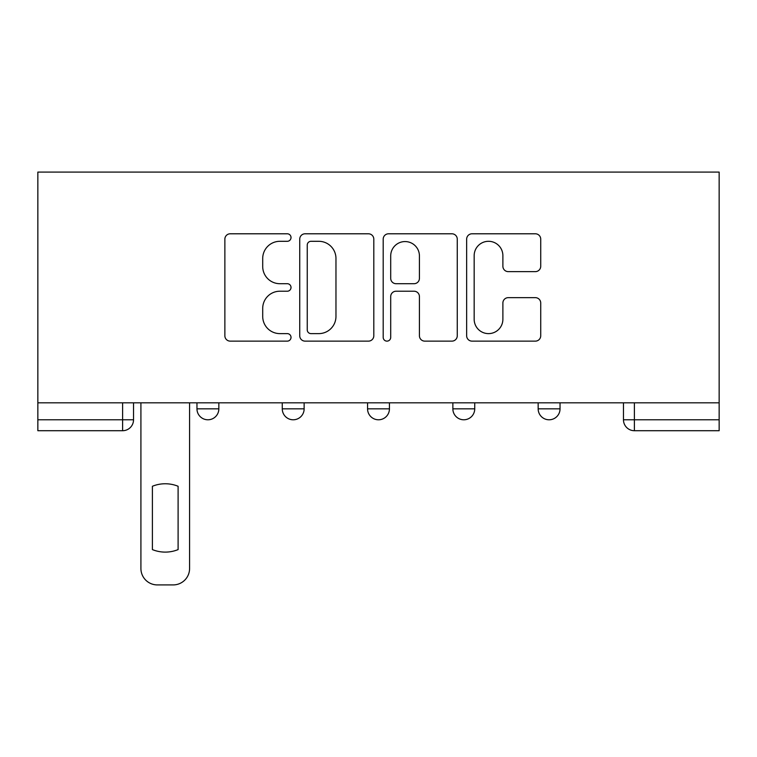 <?xml version="1.0" encoding="UTF-8"?>
<svg xmlns="http://www.w3.org/2000/svg" width="757" height="757" viewBox="0 0 757 757"><rect width="100%" height="100%" fill="white"/><g stroke="black" fill="none" stroke-linecap="round" stroke-linejoin="round"><path stroke-width="1.14" d="M291.019 237.547A3.757 3.757 0 0 0 287.263 233.79L230.232 233.79A5.365 5.365 0 0 0 224.867 239.155L224.867 335.767A5.365 5.365 0 0 0 230.232 341.133L287.263 341.133A3.757 3.757 0 0 0 291.019 337.376A3.757 3.757 0 0 0 287.263 333.619L279.882 333.619A17.174 17.174 0 0 1 262.707 316.445L262.707 308.392A17.174 17.174 0 0 1 279.882 291.218L287.263 291.218A3.757 3.757 0 0 0 291.019 287.461A3.757 3.757 0 0 0 287.263 283.705L279.882 283.705A17.174 17.174 0 0 1 262.707 266.53L262.707 258.478A17.174 17.174 0 0 1 279.882 241.303L287.263 241.303A3.757 3.757 0 0 0 291.019 237.547M452.866 402.828L452.866 408.846L474.734 408.846A10.939 10.939 0 0 1 463.795 419.785A10.939 10.939 0 0 1 452.866 408.846L452.866 402.828M535.35 271.631A5.365 5.365 0 0 0 540.725 266.256L540.725 239.155A5.365 5.365 0 0 0 535.35 233.79L472.018 233.79A5.365 5.365 0 0 0 466.653 239.155L466.653 335.767A5.365 5.365 0 0 0 472.018 341.133L535.35 341.133A5.365 5.365 0 0 0 540.725 335.767L540.725 303.027A5.365 5.365 0 0 0 535.35 297.652L508.25 297.652A5.365 5.365 0 0 0 502.885 303.027L502.885 319.255A14.355 14.355 0 0 1 488.53 333.619A14.355 14.355 0 0 1 474.166 319.255L474.166 255.658A14.355 14.355 0 0 1 488.53 241.303A14.355 14.355 0 0 1 502.885 255.658L502.885 266.256A5.365 5.365 0 0 0 508.25 271.631L535.35 271.631M719.15 402.828L37.85 402.828L37.85 172.085L719.15 172.085L719.15 430.714L634.394 430.714A10.939 10.939 0 0 1 623.465 419.785L719.15 419.785M373.807 239.155A5.365 5.365 0 0 0 368.441 233.79L305.109 233.79A5.365 5.365 0 0 0 299.734 239.155L299.734 335.767A5.365 5.365 0 0 0 305.109 341.133L368.441 341.133A5.365 5.365 0 0 0 373.807 335.767L373.807 239.155M388.559 233.79L451.891 233.79A5.365 5.365 0 0 1 457.266 239.155L457.266 335.767A5.365 5.365 0 0 1 451.891 341.133L424.791 341.133A5.365 5.365 0 0 1 419.425 335.767L419.425 296.583A5.365 5.365 0 0 0 414.06 291.218L396.081 291.218A5.365 5.365 0 0 0 390.707 296.583L390.707 337.376A3.757 3.757 0 0 1 386.95 341.133A3.757 3.757 0 0 1 383.193 337.376L383.193 239.155A5.365 5.365 0 0 1 388.559 233.79M623.465 402.828L623.465 419.785L623.465 402.828M133.535 402.828L133.535 419.785L133.535 402.828M122.606 402.828L122.606 430.714L37.85 430.714L37.85 419.785L133.535 419.785A10.939 10.939 0 0 1 122.606 430.714A10.939 10.939 0 0 0 133.535 419.785M37.85 402.828L37.85 419.785M560.038 402.828L560.038 408.846A10.939 10.939 0 0 1 549.099 419.785A10.939 10.939 0 0 1 538.161 408.846A10.939 10.939 0 0 0 549.099 419.785A10.939 10.939 0 0 0 560.038 408.846L560.038 402.828M538.161 402.828L538.161 408.846L560.038 408.846M474.734 402.828L474.734 408.846M389.439 402.828L389.439 408.846A10.939 10.939 0 0 1 378.5 419.785A10.939 10.939 0 0 1 367.561 408.846A10.939 10.939 0 0 0 378.5 419.785A10.939 10.939 0 0 0 389.439 408.846L367.561 408.846L367.561 402.828M282.266 402.828L282.266 408.846L304.134 408.846L304.134 402.828L304.134 408.846A10.939 10.939 0 0 1 293.205 419.785A10.939 10.939 0 0 1 282.266 408.846A10.939 10.939 0 0 0 293.205 419.785M196.962 402.828L196.962 408.846L218.839 408.846L218.839 402.828L218.839 408.846A10.939 10.939 0 0 1 207.901 419.785A10.939 10.939 0 0 1 196.962 408.846A10.939 10.939 0 0 0 207.901 419.785M634.394 402.828L634.394 430.714A10.939 10.939 0 0 1 623.465 419.785M311.004 241.303A3.757 3.757 0 0 0 307.247 245.06L307.247 329.863A3.757 3.757 0 0 0 311.004 333.619L318.792 333.619A17.174 17.174 0 0 0 335.966 316.445L335.966 258.478A17.174 17.174 0 0 0 318.792 241.303L311.004 241.303M419.425 255.932A14.355 14.355 0 0 0 405.071 241.568A14.355 14.355 0 0 0 390.707 255.932L390.707 278.339A5.365 5.365 0 0 0 396.081 283.705L414.06 283.705A5.365 5.365 0 0 0 419.425 278.339L419.425 255.932M152.403 486.268L152.403 549.601A34.179 34.179 0 0 0 178.103 549.601L178.103 486.268A34.179 34.179 0 0 0 152.403 486.268M140.916 402.828L140.916 568.507A16.408 16.408 0 0 0 157.324 584.915L173.183 584.915A16.408 16.408 0 0 0 189.581 568.507L189.581 402.828"/></g></svg>
